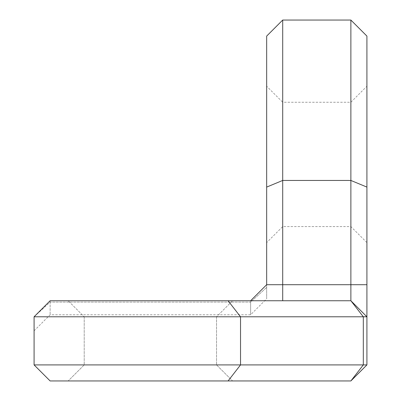 <?xml version="1.0" encoding="UTF-8"?>
<svg xmlns="http://www.w3.org/2000/svg" width="401" height="401" viewBox="0 0 401 401"><rect width="100%" height="100%" fill="white"/><g stroke="black" fill="none" stroke-linecap="round" stroke-linejoin="round"><path stroke-width="0.3" stroke-dasharray="2 1.5" d="M366.915 86.215L366.915 242.605L366.915 86.215L350.875 102.255L282.705 102.255L282.705 226.565L282.705 102.255L266.665 86.215L266.665 242.605L266.665 86.215M366.915 284.71L366.915 316.79L350.875 300.75L228.094 300.75L240.53 316.79L363.311 316.79L363.311 364.91L366.915 364.91L366.915 316.79L350.875 300.75L282.705 300.75L350.875 300.75L350.875 284.71L366.915 284.71L366.915 36.09L350.875 20.05L350.875 284.71L282.705 284.71L282.705 180.45L350.875 180.45L366.915 187.092M228.094 300.75L50.125 300.75L50.125 314.785L50.125 302.103L250.625 302.103L266.665 287.417L266.665 284.71L266.665 298.745L266.665 287.417L250.625 302.103L250.625 314.785L250.625 300.75L50.125 300.75L282.705 300.75L250.625 300.75L266.665 284.71L282.705 284.71L282.705 300.75M266.665 187.092L282.705 180.45L282.705 20.05L266.665 36.09L266.665 284.71L250.625 300.75L266.665 284.71M150.375 300.75L232.58 300.75L150.375 300.75M363.311 364.91L34.085 364.91L50.125 380.95L350.875 380.95L363.311 364.91M228.094 380.95L240.53 364.91L240.53 316.79L34.085 316.79L34.085 364.91M34.085 316.79L50.125 300.75L34.085 316.79L50.125 302.103L50.125 300.75L34.085 316.79L34.085 330.825L34.085 316.79L50.125 302.103L250.625 302.103L250.625 300.75M150.375 316.79L216.54 316.79L150.375 316.79M150.375 364.91L216.54 364.91L150.375 364.91M150.375 380.95L232.58 380.95L150.375 380.95M282.705 20.05L350.875 20.05M350.875 102.255L350.875 226.565L350.875 102.255M363.311 316.79L366.915 316.79L350.875 300.75L363.311 316.79M366.915 364.91L350.875 380.95M84.21 316.79L84.21 364.91L68.17 380.95L84.21 364.91L84.21 316.79L68.17 300.75L84.21 316.79M216.54 316.79L216.54 364.91L232.58 380.95L216.54 364.91L216.54 316.79L232.58 300.75L216.54 316.79M366.915 242.605L350.875 226.565L282.705 226.565L266.665 242.605M34.085 330.825L50.125 314.785L250.625 314.785L266.665 298.745"/><path stroke-width="0.6" d="M350.875 20.05L366.915 36.09L366.915 284.71L350.875 284.71L350.875 20.05L282.705 20.05L282.705 180.45L350.875 180.45L366.915 187.092M34.085 316.79L240.53 316.79L240.53 364.91L34.085 364.91L34.085 316.79L50.125 300.75L350.875 300.75L366.915 316.79L366.915 284.71M228.094 380.95L240.53 364.91L363.311 364.91L363.311 316.79L366.915 316.79L366.915 364.91L350.875 380.95L50.125 380.95L34.085 364.91M266.665 187.092L282.705 180.45L282.705 284.71L266.665 284.71L266.665 36.09L282.705 20.05M282.705 300.75L282.705 284.71L350.875 284.71L350.875 300.75L363.311 316.79L240.53 316.79L228.094 300.75M366.915 364.91L363.311 364.91L350.875 380.95M266.665 284.71L250.625 300.75"/></g></svg>
